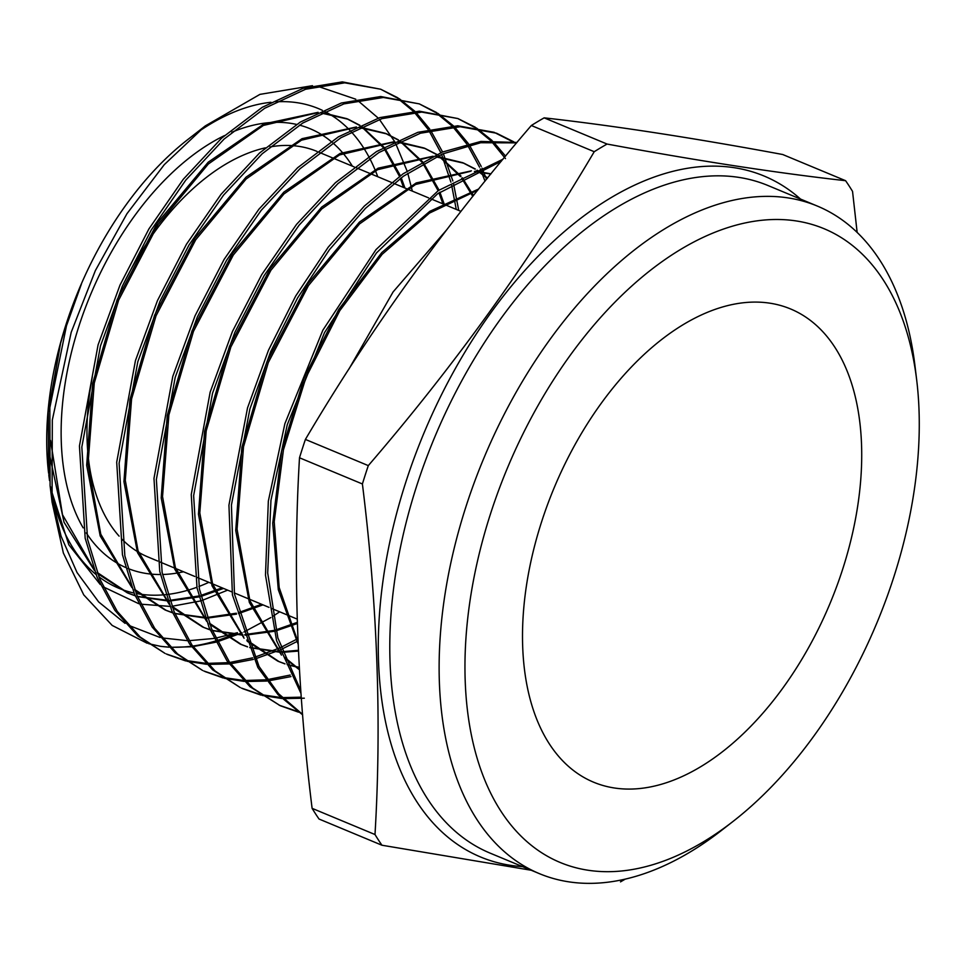<?xml version="1.0" encoding="UTF-8"?>
<svg xmlns="http://www.w3.org/2000/svg" width="965" height="965" viewBox="0 0 965 965"><rect width="100%" height="100%" fill="white"/><g stroke="black" fill="none" stroke-linecap="round" stroke-linejoin="round"><path stroke-width="1.45" d="M352.382 166.149A237.993 138.876 112.6 0 0 332.829 142.892M331.14 141.469A237.993 138.876 112.6 0 0 299.403 125.112M296.569 124.425A237.993 138.876 112.6 0 0 231.805 132.265M224.447 135.607A237.993 138.876 112.6 0 0 78.684 326.918A237.993 138.876 112.6 0 0 83.159 527.867M317.099 151.469L316.797 151.336A219.682 128.188 112.6 0 0 269.971 146.933M265.351 147.85A219.682 128.188 112.6 0 0 121.964 287.051M842.819 568.747A256.292 149.563 112.6 0 0 790.637 308.981A256.292 149.563 112.6 0 0 541.401 522.427A256.292 149.563 112.6 0 0 593.596 782.193A256.292 149.563 112.6 0 0 842.819 568.747A256.292 149.563 112.6 0 0 790.637 308.981A256.292 149.563 112.6 0 0 541.401 522.427A256.292 149.563 112.6 0 0 593.596 782.193A256.292 149.563 112.6 0 0 842.819 568.747M490.268 514.574A343.25 200.298 112.6 0 0 509.641 823.362A343.25 200.298 112.6 0 0 733.219 821.287A343.25 200.298 112.6 0 0 893.952 576.6A343.25 200.298 112.6 0 0 916.75 380.536A343.25 200.298 112.6 0 0 729.13 227.185A343.25 200.298 112.6 0 0 490.268 514.574M733.219 821.287L721.687 830.274A361.561 210.985 -67.4 0 1 539.399 873.651A361.561 210.985 -67.4 0 1 465.781 507.204A361.561 210.985 -67.4 0 1 817.379 206.088A361.561 210.985 -67.4 0 1 915.001 366.024L916.75 380.536M857.149 232.42L852.541 191.396A422.574 246.582 112.6 0 0 845.593 180.696L782.699 154.509C692.448 137.778 612.932 125.559 544.163 117.851A422.574 246.582 112.6 0 0 531.329 125.51C445.13 225.617 369.824 330.247 305.398 439.425L368.304 465.613A422.574 246.582 112.6 0 0 365.289 474.78A422.574 246.582 112.6 0 0 362.406 483.972L299.5 457.784C292.817 570.098 297.015 686.947 312.105 808.344A422.574 246.582 112.6 0 0 319.041 819.032L381.947 845.231A422.574 246.582 112.6 0 1 374.999 834.532C381.694 722.218 377.496 605.357 362.406 483.972M531.269 870.261L381.947 845.231M620.471 881.877A422.574 246.582 112.6 0 0 625.272 879.103M305.398 439.425A422.574 246.582 112.6 0 0 302.383 448.592A422.574 246.582 112.6 0 0 299.5 457.784M205.304 125.908L187.512 139.768A259.778 151.589 112.6 0 0 65.873 324.952A259.778 151.589 112.6 0 0 48.612 473.332L48.25 412.079L60.542 343.419L65.97 325.096L81.362 284.18L66.476 325.784L49.842 407.616L50.096 485.697L52.074 502.077L52.315 420.04L71.205 332.274L95.354 270.598L126.934 213.735L164.279 164.641L205.304 125.908L259.959 94.365L312.479 85.68M48.781 474.696A259.778 151.589 112.6 0 0 49.372 479.086M50.626 486.843A259.778 151.589 112.6 0 0 95.981 574.477M98.852 576.744A259.778 151.589 112.6 0 0 134.038 593.041M136.174 593.475A259.778 151.589 112.6 0 0 165.896 594.621M167.886 594.392A259.778 151.589 112.6 0 0 196.884 587.263M198.887 586.515A259.778 151.589 112.6 0 0 208.862 582.329M227.631 590.146L202.131 600.423M200.177 601.014L171.975 606.285L203.953 627.552L210.081 629.868M170.045 606.406L140.83 604.174M138.719 603.68L103.219 586.829M100.264 584.513L68.817 544.767L50.747 488.531M49.529 480.582L48.95 476.131M377.761 176.728A259.778 151.589 112.6 0 0 369.728 158.441M368.727 156.547A259.778 151.589 112.6 0 0 351.248 131.807M349.837 130.311A259.778 151.589 112.6 0 0 324.542 111.409M322.358 110.336A259.778 151.589 112.6 0 0 275.954 101.844M270.96 102.278A259.778 151.589 112.6 0 0 196.269 133.254M317.135 86.09L355.759 99.202M357.484 100.288L378.244 118.104M379.438 119.455L394.685 141.626M395.602 143.315L407.109 171.082M407.773 173.218L412.332 191.118M279.669 611.81L272.793 616.333M270.851 617.552L243.88 632.039M242.119 632.823L217.463 641.749M215.858 642.195L193.072 646.61M191.565 646.779L170.419 647.298M169.02 647.213L160.359 646.297A301.02 175.654 112.6 0 0 168.911 647.093M170.286 647.165A301.02 175.654 112.6 0 0 191.191 646.26M192.686 646.067A301.02 175.654 112.6 0 0 215.279 641.074M216.884 640.579A301.02 175.654 112.6 0 0 237.462 632.69L215.714 638.142M380.705 89.226L342.298 81.88L303.01 88.358L262.251 107.32L221.612 138.152L183.314 179.237L148.912 228.922L119.998 285.097L98.08 344.879L79.444 446.011L85.173 538.205L97.163 577.42L114.823 610.242L137.669 635.863L165.015 653.401L140.142 637.009L117.211 611.327L99.588 578.566L87.562 539.278L81.832 447.048L100.481 345.892L122.41 286.038L151.288 229.947L185.775 180.129L224.049 139.105L264.675 108.285L305.555 89.263L344.746 82.821L380.705 89.226L398.014 97.899M166.197 653.932L184.556 660.156M185.859 660.47L205.617 663.305M207.017 663.389L228.259 662.666M229.754 662.485L252.625 657.853M254.241 657.394L278.994 648.227M280.767 647.431L297.883 638.637M297.992 641.025L281.394 649.336M279.645 650.121L255.025 658.95M253.409 659.397L230.659 663.763M229.163 663.92L208.03 664.402M206.631 664.318L186.969 661.254M185.666 660.928L167.428 654.487M419.317 103.894L380.729 96.524L341.32 103.014L300.332 122.073L259.513 153.037L221.094 194.242L186.474 244.217L157.464 300.585L135.438 360.633L116.705 462.199L122.459 554.791L134.521 594.223L152.241 627.154L175.208 652.895L202.638 670.482L177.548 653.932L154.617 628.239L136.849 595.128L124.847 555.876L119.105 463.248L137.838 361.646L159.985 301.285L188.959 245.074L223.542 195.159L262.178 153.785L302.793 123.013L343.902 103.894L383.37 97.465L419.317 103.882L436.626 112.555M203.76 670.977L222.167 677.237M223.47 677.551L243.216 680.409M244.615 680.494L265.833 679.806M267.341 679.637L290.188 675.054M290.972 676.598L268.234 680.904M266.738 681.061L245.629 681.507M244.229 681.411L224.58 678.335M223.289 678.009L205.038 671.568M457.929 118.55L419.317 111.168L379.728 117.621L338.438 136.825L297.63 167.729L258.873 209.248L224.109 259.404L195.051 315.796L172.795 376.386L153.978 478.399L159.744 571.389L171.818 610.869L189.635 644.041L212.674 669.867L240.249 687.55L215.038 670.928L192.035 645.127L174.207 611.943L162.132 572.45L156.366 479.448L175.196 377.399L197.318 317.063L226.534 260.369L261.213 210.298L299.91 168.815L340.91 137.73L382.031 118.611L421.717 112.097L457.929 118.562L475.25 127.211M241.443 688.093L259.79 694.33M261.069 694.631L280.815 697.514M282.214 697.599L301.249 697.176M304.325 698.202L283.228 698.612M281.828 698.515L262.191 695.415M260.9 695.09L242.649 688.648M512.536 141.662L494.08 132.289L457.748 125.788L417.869 132.326L376.591 151.517L335.446 182.687L296.545 224.387L261.744 274.591L232.42 331.502L210.153 392.152L191.251 494.599L197.029 587.962L209.116 627.564L227.04 660.941L250.092 686.803L280.26 705.717L252.649 688.021L229.429 662.014L211.576 628.806L199.417 589.036L193.639 495.624L212.553 393.165L234.857 332.37L264.06 275.725L299.029 225.255L337.895 183.64L378.943 152.518L420.426 133.23L460.148 126.729L496.553 133.218L513.863 141.867M279.114 705.186L297.389 711.41M298.499 712.17L280.26 705.717M516.987 142.446L480.884 141.433L442.356 152.06L403.056 173.833L364.336 206.088L328.172 247.245L295.664 296.062L268.439 350.319L247.523 407.906L228.934 505.202L232.432 594.971L257.848 667.466L278.089 694.716L302.612 714.836M302.564 714.365L278.632 693.799L259.018 666.417L234.483 594.114L231.419 505.117L249.911 408.919L270.646 351.73L297.57 297.944L329.511 249.621L365.421 208.392L403.454 176.197L442.537 153.966L480.703 142.736L516.637 142.856M456.252 209.405L451.463 184.291M450.92 182.156L441.572 154.388M440.836 152.699L429.039 130.782M428.171 129.455L414.359 112.338M413.37 111.325L397.809 98.43M396.675 97.694L381.006 89.395M399.148 98.635L414.829 111.252M415.831 112.254L429.751 129.081M430.643 130.384L442.573 151.963M443.309 153.628L452.85 180.962M453.405 183.073L458.749 210.442M485.033 181.167L480.268 168.851M479.533 167.174L467.699 145.341M466.819 144.026L452.995 126.958M451.982 125.945L436.421 113.086M435.299 112.35L419.594 104.039M437.76 113.279L453.454 125.872M454.467 126.873L468.399 143.652M469.292 144.955L481.258 166.45M482.005 168.103L486.529 179.321M505.479 158.598L491.631 141.59M490.618 140.564L475.033 127.742M473.911 127.006L457.675 118.49M476.384 127.947L492.078 140.504M493.103 141.505L505.551 156.125M503.006 159.201L438.327 190.563L375.976 249.633L322.853 330.187L284.88 423.671L268.342 501.088L265.484 575.08L276.569 640.603L300.984 693.449M300.778 690.578L277.848 637.853L267.691 572.969L270.96 500.28L287.281 424.672L324.505 332.635L376.471 252.939L437.579 193.796L501.305 161.252M348.896 369.113L393.093 291.937L446.638 229.875M51.205 493.971L61.085 536.226L77.031 572.534L98.659 601.931L125.052 623.354M128.031 625.103L160.094 637.491M161.915 637.901L187.355 640.663M189.056 640.676L213.989 638.456M160.359 646.297L148.67 643.691M147.223 643.269L112.181 625.429L83.75 594.886L63.364 553.017L52.074 502.077M544.163 117.851L607.069 144.05A422.574 246.582 112.6 0 0 594.235 151.71L531.329 125.51M312.105 808.344L374.999 834.532M607.069 144.05C697.635 160.829 777.151 173.049 845.593 180.696M368.304 465.613C454.503 365.518 529.809 260.876 594.235 151.71M86.271 532.897A237.993 138.876 112.6 0 0 125.498 567.42M127.875 568.433A237.993 138.876 112.6 0 0 160.431 574.525M162.578 574.489A237.993 138.876 112.6 0 0 183.483 571.763M92.278 377.086A219.682 128.188 112.6 0 0 119.117 536.154M121.759 538.977A219.682 128.188 112.6 0 0 147.898 556.938L157.729 561.039M60.542 343.419L50.904 398.424M49.891 456.433L64.04 522.282L94.522 570.653M97.646 573.656L127.284 592.799L135.124 595.67M137.356 596.358L167.838 600.387M169.84 600.351L198.874 595.984M200.877 595.441L222.095 587.842M403.539 187.463L400.306 178.453M399.474 176.366L384.516 149.225M383.298 147.585L361.501 126.668M359.656 125.438L346.712 118.647L321.996 112.591M318.124 112.326L263.976 123.918L208.187 162.216L157.271 223.048L117.175 299.645L92.652 383.503L86.681 465.299L100.191 535.937L131.903 587.54M135.04 590.556L164.906 609.88L172.59 612.703M174.798 613.39L205.292 617.504M207.294 617.467L236.316 613.209M238.319 612.678L261.575 604.271M442.911 203.856L438.966 192.783M438.122 190.708L423.08 163.7M421.85 162.072L399.98 141.228M398.123 139.997L385.337 133.315L360.331 127.211M356.447 126.958L302.045 138.671L246.003 177.186L194.858 238.307L154.593 315.241L129.949 399.474L123.942 481.631L137.488 552.583L169.297 604.44M172.421 607.455L202.529 626.961L210.02 629.723M212.252 630.422L242.758 634.632M244.76 634.596L273.771 630.447M275.761 629.916L297.292 622.353M472.79 196.414L461.644 178.175M460.414 176.547L438.46 155.787M436.602 154.569L423.973 147.983L398.666 141.843M394.769 141.59L340.102 153.423L283.819 192.156L232.456 253.554L192.023 330.826L167.259 415.408L161.203 497.916L174.762 569.193L206.667 621.315M209.815 624.355L240.152 644.041L247.474 646.755M249.706 647.455L280.224 651.749M282.214 651.725L298.402 650.277M487.277 178.392L476.939 170.347M475.07 169.128L462.597 162.663L437 156.463M433.08 156.221L378.159 168.175L321.635 207.125L270.055 268.813L229.441 346.423L204.568 431.367L198.464 514.224L212.059 585.827L244.061 638.203M247.197 641.255L277.775 661.122L284.928 663.775M287.148 664.475L299.307 667.346M490.992 173.821L475.335 171.095M471.403 170.853L416.229 182.928L359.438 222.083L307.642 284.06L266.859 362.02L241.865 447.326L235.725 530.533L249.344 602.45L281.442 655.102M284.579 658.142L299.452 669.794M478.749 188.959L429.811 211.323L381.778 252.577L338.751 309.427L304.421 377.255L281.744 450.534L272.733 523.307L278.294 589.651L298.125 644.162M50.53 440.438L62.484 514.671L94.015 569.266M97.2 572.474L128.707 593.391L135.197 595.827M137.44 596.551L168.043 600.99M170.057 600.966L199.104 596.889M201.094 596.37L223.53 588.433M404.962 188.054L401.235 177.789M400.379 175.714L385.204 148.827M383.974 147.211L361.827 126.511M359.933 125.305L348.136 119.238L321.116 113.014M317.075 112.845L263.385 125.438L208.319 164.026L158.151 224.447L118.623 300.187L94.268 383.033L88.02 463.96L100.782 534.212L131.397 586.141M134.581 589.374L166.33 610.471L172.651 612.847M174.882 613.571L205.497 618.107M207.511 618.095L236.546 614.114M238.548 613.595L262.999 604.862M444.334 204.447L439.883 192.119M439.027 190.069L423.768 163.314M422.525 161.698L400.294 141.083M398.4 139.877L386.772 133.906L359.45 127.633M355.385 127.477L301.442 140.19L246.135 178.995L195.75 239.718L156.041 315.796L131.578 398.991L125.281 480.281L138.067 550.846L168.778 603.029M212.336 630.603L242.963 635.223M244.977 635.211L274 631.339M275.99 630.833L297.329 623.535M473.477 195.545L462.332 177.789M461.089 176.173L438.773 155.642M436.868 154.448L425.396 148.586L397.773 142.265M393.696 142.108L339.499 154.955L283.939 193.965L233.337 254.965L193.458 331.369L168.887 414.926L162.542 496.565L175.353 567.444L206.148 619.892M209.357 623.161L241.576 644.632L247.535 646.888M249.778 647.624L280.429 652.34M282.431 652.328L298.45 651.073M487.59 178.006L477.253 170.202M475.347 169.008L464.02 163.254L436.096 156.897M432.006 156.74L377.556 169.707L321.755 208.935L270.936 270.224L230.876 346.966L206.196 430.873L199.803 512.873L212.638 584.066L243.53 636.779M246.738 640.048L279.199 661.713L284.977 663.908M287.22 664.656L299.319 667.683M490.847 174.002L474.43 171.517M470.317 171.372L415.601 184.472L359.559 223.904L308.523 285.483L268.294 362.563L243.506 446.831L237.064 529.17L249.923 600.688L280.911 653.655M284.108 656.924L299.427 669.433M477.759 190.189L429.437 213.108L382.14 254.326L339.801 310.633L305.953 377.568L283.445 449.835L274.217 521.715L279.162 587.504L298.028 642.002M522.548 866.63A368.811 215.219 -67.4 0 1 405.469 483.212A368.811 215.219 -67.4 0 1 800.528 199.067M817.379 206.088L768.031 185.545A361.561 210.985 112.6 0 0 416.446 486.662A361.561 210.985 112.6 0 0 490.063 853.108L539.399 873.651M319.475 152.458L354.239 166.933M356.616 167.922L391.392 182.397M393.756 183.386L428.532 197.861M430.909 198.85L460.968 211.371M160.106 562.028L194.821 576.479M197.186 577.468L231.914 591.919M234.278 592.908L269.006 607.371M271.382 608.36L297.196 619.108M127.284 592.799L128.707 593.391M346.712 118.647L348.136 119.238M164.906 609.88L166.33 610.471M385.337 133.315L386.772 133.906M202.529 626.961L203.953 627.552M423.973 147.983L425.396 148.586M240.152 644.041L241.576 644.632M462.597 162.663L464.02 163.254M277.775 661.122L279.199 661.713"/></g></svg>
